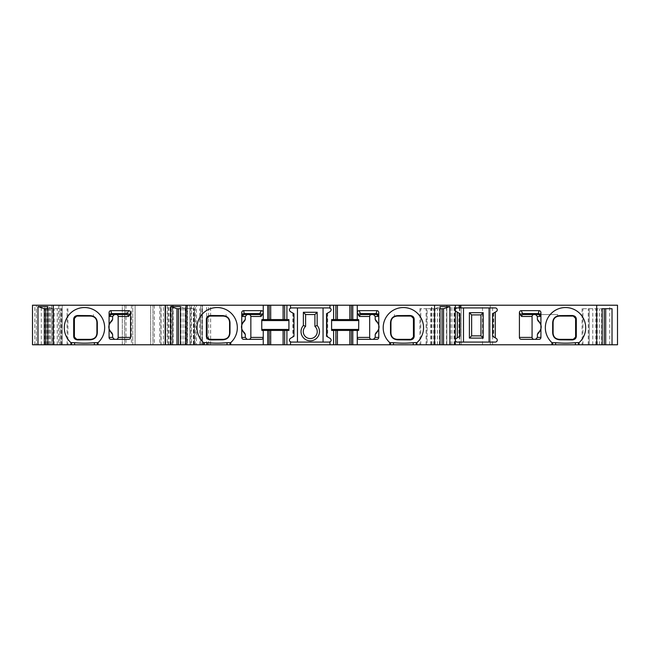 <?xml version="1.0" encoding="UTF-8"?>
<svg xmlns="http://www.w3.org/2000/svg" width="650" height="650" viewBox="0 0 650 650"><rect width="100%" height="100%" fill="white"/><g stroke="black" fill="none" stroke-linecap="round" stroke-linejoin="round"><path stroke-width="0.49" stroke-dasharray="3.25 2.44" d="M243.693 339.357L261.292 339.357M248.877 314.527L244.627 314.527M359.231 339.357L376.821 339.357M375.887 314.527L371.637 314.527M395.289 316.363A6.207 6.207 0 0 1 396.045 316.176M396.5 316.111A6.207 6.207 0 0 1 397.158 316.079L411.117 316.079A2.324 2.324 0 0 1 411.133 316.079L411.117 316.079M394.396 314.527L394.396 316.721C392.202 317.923 391.048 319.784 390.951 322.286L390.951 333.149C391.048 335.652 392.202 337.504 394.396 338.707A6.207 6.207 0 0 0 397.158 339.357L411.117 339.357M394.396 339.357L394.396 338.707M413.449 318.402L413.449 319.459M413.449 336.001L413.449 337.025M209.398 316.079L223.364 316.079A6.207 6.207 0 0 1 224.014 316.111M226.119 314.527L226.119 316.721C228.321 317.923 229.466 319.784 229.572 322.286L229.572 333.149C229.466 335.652 228.321 337.504 226.119 338.707L226.119 339.357M224.689 316.217A6.207 6.207 0 0 1 226.119 316.721M207.066 318.402L207.066 319.426M207.066 336.026L207.066 337.025M209.398 339.357L209.398 339.357A2.324 2.324 0 0 1 209.389 339.357L223.364 339.357A6.207 6.207 0 0 0 224.014 339.316M224.477 339.251A6.207 6.207 0 0 0 225.225 339.064M609.741 344.784L609.741 305.216L617.5 305.216L617.5 344.784L180.489 344.784L200.59 344.784L194.244 344.784L194.244 308.709L185.404 308.709L180.489 306.589M601.624 344.784L589.258 344.784L589.258 308.709L582.083 308.709L602.184 308.709L589.258 308.709L589.258 344.784L601.624 344.784L601.624 308.709M435.11 344.784L435.11 308.709L427.107 308.709L427.107 344.784L440.034 344.784L427.107 344.784L427.107 308.709L419.933 308.709L443.544 308.709M351.382 330.428L351.382 344.784L349.83 344.784L349.83 330.428L351.382 330.428L350.09 330.428M337.415 344.784L335.863 344.784L337.415 344.784L337.415 330.428L335.863 330.428L335.863 344.784M351.382 344.784L350.09 344.784M284.651 344.784L283.108 344.784L283.359 330.428L284.651 330.428L284.651 344.784L283.359 344.784M270.692 344.784L269.141 344.784L270.692 344.784L270.692 330.428L269.141 330.428L270.692 330.428M194.244 344.784L186.907 344.784L186.907 308.709M61.571 344.784L47.816 344.784L67.917 344.784L61.571 344.784L61.571 308.709L52.731 308.709L47.816 306.589M49.392 344.784L32.5 344.784L49.392 344.784L49.392 305.216L51.708 305.216L51.691 344.784L51.691 305.216L32.5 305.216L201.947 305.216L201.947 344.784L196.43 344.784L196.43 305.216M49.392 305.216L36.376 305.216L36.376 344.784L36.376 305.216L32.5 305.216L32.5 344.784L196.43 344.784M201.947 344.784L194.529 344.784L194.529 305.216L201.947 305.216M172.477 305.216L172.445 344.784L172.445 305.216L193.798 305.216L193.798 344.784L194.529 344.784M193.798 344.784L187.159 344.784L187.159 305.216M159.737 305.216L159.737 344.784L187.159 344.784M159.737 344.784L161.094 344.784L161.094 305.216M172.477 344.784L161.094 344.784M172.445 344.784L186.899 344.784L186.899 305.216L461.167 305.216L446.81 305.216L454.569 305.216L454.569 344.784M132.771 344.784L135.094 344.784L131.422 344.784L132.771 344.784L132.771 305.216L131.422 305.216L135.094 305.216L132.771 305.216L132.771 344.784M150.646 344.784L135.094 344.784L152.961 344.784L150.646 344.784L150.646 305.216L154.31 305.216L135.094 305.216L150.646 305.216L150.646 344.784M152.961 344.784L154.31 344.784L152.961 344.784L152.961 305.216L152.961 344.784M59.841 344.784L62.156 344.784L58.492 344.784L59.841 344.784L59.841 305.216L58.492 305.216L62.156 305.216L59.841 305.216L59.841 344.784M122.322 344.784L62.156 344.784L124.638 344.784L122.322 344.784L122.322 305.216L125.994 305.216L62.156 305.216L122.322 305.216L122.322 344.784M124.638 344.784L125.994 344.784L124.638 344.784L124.638 305.216L124.638 344.784M111.02 339.357L128.619 339.357M116.204 314.527L111.954 314.527M76.724 316.079L90.691 316.079A6.207 6.207 0 0 1 93.446 316.721C95.647 317.923 96.793 319.784 96.899 322.286L96.899 333.149C96.793 335.652 95.647 337.504 93.446 338.707L93.446 339.357M93.446 314.527L93.446 316.721M74.392 318.402L74.392 319.426M74.392 336.026L74.392 337.025M91.341 339.316A6.207 6.207 0 0 1 90.691 339.357L76.724 339.357A2.324 2.324 0 0 1 76.716 339.357M92.552 339.064A6.207 6.207 0 0 1 91.804 339.251M521.381 339.357L538.98 339.357M558.253 316.168A6.207 6.207 0 0 0 557.643 316.306L557.643 314.527L534.04 314.527M557.643 314.527L538.046 314.527M573.276 316.079L559.309 316.079A6.207 6.207 0 0 0 558.659 316.111M557.643 339.357L557.643 339.121C554.799 338.138 553.288 336.148 553.101 333.149L553.101 322.286C553.288 319.28 554.799 317.289 557.643 316.306M573.284 339.357A2.324 2.324 0 0 1 573.276 339.357L559.309 339.357A6.207 6.207 0 0 1 558.659 339.316M558.196 339.251A6.207 6.207 0 0 1 557.643 339.121M575.608 318.402L575.608 319.434M575.608 336.034L575.608 337.025M579.093 344.784L579.093 342.631A20.174 20.174 0 0 0 565.516 307.539A20.174 20.174 0 0 0 551.939 342.631L551.939 344.784M538.021 332.987C542.043 328.957 542.043 324.927 538.021 320.889M455.341 344.784L455.341 307.929L457.283 307.929A1.942 1.942 0 0 0 456.316 311.553L459.997 313.682L458.868 313.024L459.997 313.682L459.997 336.318L456.316 338.447A1.942 1.942 0 0 0 457.283 342.071L489.093 342.071L489.093 307.929L495.3 307.929A1.942 1.942 0 0 1 496.275 311.553L492.586 313.682L492.586 336.318L492.586 313.682L492.586 336.318L496.275 338.447A1.942 1.942 0 0 1 495.3 342.071L489.093 342.071M460.387 305.216L460.387 307.929M457.283 307.929L489.093 307.929M440.034 308.709L435.11 308.709L440.034 306.589M433.615 344.784L433.615 308.709M290.526 307.929L329.989 307.929M329.266 307.929A1.942 1.942 0 0 1 330.241 311.553L326.552 313.682L326.552 336.318L326.552 313.682L326.552 336.318L327.121 336.651L327.121 313.349L326.552 313.682L327.689 313.024L327.121 313.349L327.121 336.651L327.689 336.976L326.552 336.318L330.241 338.447A1.942 1.942 0 0 1 329.266 342.071L329.989 342.071M351.382 305.216L351.382 319.572L349.83 319.572L349.83 305.216L351.382 305.216L350.09 305.216M337.415 319.572L335.863 319.572L337.415 319.572L337.415 305.216L335.863 305.216L335.863 319.572M351.382 319.572L350.09 319.572M358.637 330.428L331.598 330.428L331.598 319.572L358.637 319.572M349.83 319.572L349.83 305.216M349.83 344.784L349.83 330.428M337.155 319.572L337.155 305.216L335.863 305.216M337.155 344.784L337.155 330.428L335.863 330.428M51.724 305.216L53.064 305.216L51.708 305.216L51.708 344.784L51.724 305.216M269.141 319.572L270.433 319.572L270.692 305.216L269.141 305.216L269.141 319.572L270.692 319.572L270.692 305.216M270.433 305.216L269.141 305.216M283.108 305.216L284.651 305.216L283.108 305.216L283.108 319.572L283.359 305.216M609.741 305.216L454.569 305.216M184.974 344.784L184.974 305.216L186.899 305.216L186.899 344.784M184.974 305.216L171.308 305.216L171.308 344.784M172.445 305.216L171.308 305.216M193.798 305.216L194.529 305.216M202.41 305.216L202.41 344.784L202.41 305.216M190.808 344.784L190.808 305.216M230.734 344.784L230.734 342.631A20.174 20.174 0 0 0 217.157 307.539A20.174 20.174 0 0 0 203.58 342.631L203.58 344.784M244.652 320.889C240.63 324.919 240.63 328.957 244.652 332.987M375.871 332.987C379.884 328.957 379.884 324.927 375.871 320.889M416.942 344.784L416.942 342.631A20.174 20.174 0 0 0 403.366 307.539A20.174 20.174 0 0 0 389.781 342.631L389.781 344.784M297.456 307.929L297.456 342.071L323.058 342.071L323.058 307.929M297.456 342.071L290.526 342.071M329.266 342.071L323.058 342.071M291.249 307.929A1.942 1.942 0 0 0 290.282 311.553L293.963 313.682L293.963 336.318L290.282 338.447A1.942 1.942 0 0 0 291.249 342.071M293.394 336.651L293.963 336.318L292.833 336.976L293.394 336.651L293.394 313.349L292.833 313.024L293.963 313.682L293.394 313.349L293.394 336.651M261.877 330.428L288.925 330.428L288.925 319.572L261.877 319.572M283.108 344.784L283.108 330.428L284.651 330.428M293.963 313.682L293.963 336.318L293.963 313.682M463.491 307.929L463.491 342.071M493.155 336.651L492.586 336.318L493.724 336.976L493.155 336.651L493.155 313.349L492.586 313.682L493.724 313.024L493.155 313.349L493.155 336.651M459.428 336.651L459.997 336.318L458.868 336.976L459.428 336.651L459.428 313.349L459.428 336.651M459.997 313.682L459.997 336.318L459.997 313.682M98.061 344.784L98.061 342.631A20.174 20.174 0 0 0 84.484 307.539A20.174 20.174 0 0 0 70.907 342.631L70.907 344.784M111.979 320.889C107.957 324.919 107.957 328.957 111.979 332.987M165.173 344.784L165.173 305.216M47.816 308.709L52.731 308.709L52.731 344.784M54.234 344.784L54.234 308.709M44.297 308.709L61.571 308.709M60.743 344.784L60.743 308.709L60.743 344.784M32.5 305.216L32.5 344.784L32.5 305.216M51.691 344.784L51.691 305.216M180.489 308.709L185.404 308.709L185.404 344.784M176.971 308.709L194.244 308.709M193.416 344.784L193.416 308.709L193.416 344.784M461.167 344.784L461.167 305.216L461.167 344.784M446.81 344.784L446.81 305.216L446.81 344.784M490.262 344.784L490.262 305.216L490.262 344.784M597.269 344.784L597.269 308.709M604.199 308.709L612.024 308.709M595.766 344.784L595.766 308.709M439.465 344.784L439.465 308.709M437.45 344.784L437.45 308.709M426.14 344.784L426.14 308.709M420.761 344.784L420.761 308.709M426.27 344.784L426.27 308.709M430.601 344.784L430.601 308.709M62.156 344.784L62.156 305.216L62.156 344.784M135.094 344.784L135.094 305.216L135.094 344.784M200.688 305.216L200.688 344.784M195.374 344.784L195.374 305.216M191.506 305.216L191.506 344.784M189.849 305.216L189.849 344.784M187.598 305.216L187.598 344.784M160.883 344.784L160.883 305.216M172.729 344.784L172.729 305.216M163.41 344.784L163.41 305.216M170.154 344.784L170.154 305.216M165.742 344.784L165.742 305.216M168.041 344.784L168.041 305.216M168.862 344.784L168.862 305.216M171.112 344.784L171.112 305.216M206.602 344.784L206.602 305.216M208.618 344.784L208.618 305.216M210.632 344.784L210.632 305.216M431.438 344.784L431.438 305.216M270.433 344.784L270.433 330.428M57.249 344.784L57.249 308.709M67.08 344.784L67.08 308.709M61.709 344.784L61.709 308.709M50.391 344.784L50.391 308.709M48.376 344.784L48.376 308.709M44.874 344.784L44.874 305.216M41.291 344.784L41.291 305.216M46.889 344.784L46.889 305.216M49.367 344.784L49.367 305.216M37.928 344.784L37.928 305.216M34.824 344.784L34.824 305.216M167.269 305.216L167.269 344.784M189.922 344.784L189.922 308.709M199.753 344.784L199.753 308.709M194.382 344.784L194.382 308.709M183.064 344.784L183.064 308.709M181.049 344.784L181.049 308.709M431.844 344.784L431.844 305.216M446.509 344.784L446.509 305.216M451.872 344.784L451.872 305.216M454.082 344.784L454.082 305.216M459.436 344.784L459.436 305.216M459.818 344.784L459.818 305.216M450.393 344.784L450.393 305.216M482.503 344.784L482.503 305.216M492.586 344.784L492.586 305.216M599.609 344.784L599.609 308.709M588.291 344.784L588.291 308.709M582.92 344.784L582.92 308.709M588.429 344.784L588.429 308.709M592.751 344.784L592.751 308.709M173.152 305.216L173.152 344.784M419.933 308.709L419.933 344.784M125.994 305.216L125.994 344.784M58.492 305.216L58.492 344.784M154.31 305.216L154.31 344.784M131.422 305.216L131.422 344.784M165.709 305.216L165.709 344.784M327.689 313.024L327.689 336.976M284.651 305.216L284.651 319.572M269.141 330.428L269.141 344.784M292.833 313.024L292.833 336.976M493.724 313.024L493.724 336.976M458.868 313.024L458.868 336.976M67.917 308.709L67.917 344.784M53.064 305.216L53.064 344.784M200.59 308.709L200.59 344.784M582.083 308.709L582.083 344.784"/><path stroke-width="0.97" d="M596.708 344.784L596.708 305.216L617.5 305.216L617.5 344.784L270.692 344.784L270.692 330.428L263.25 330.428L263.25 337.415A1.966 1.942 0 0 1 261.292 339.357L243.693 339.357A1.942 1.942 0 0 1 241.751 337.415L241.751 312.658A2.072 1.942 -100.9 0 1 243.644 310.643L261.398 310.643L259.171 314.527L248.877 314.527A1.966 1.942 180 0 1 250.843 316.469L250.843 337.415A1.966 1.942 0 0 1 248.877 339.357M263.25 330.428L261.877 330.428L261.763 329.436L261.763 320.564L261.877 319.572L263.25 319.572L263.25 312.601L261.081 316.469L250.843 316.469M262.031 315.412A1.942 1.804 -156.5 0 0 260.114 313.592L244.213 313.592L244.627 314.527L259.171 314.527A1.942 1.917 -90 0 1 261.081 316.469M371.637 339.357A1.966 1.942 0 0 1 369.671 337.415L369.671 316.469A1.966 1.942 180 0 1 371.637 314.527L361.351 314.527A1.942 1.917 -90 0 0 359.434 316.469L357.264 312.601L357.264 319.572L358.637 319.572L358.751 320.564L358.637 330.428L357.264 330.428L357.264 344.784M455.341 344.784L455.341 305.216L357.264 305.216L357.264 312.601A2.088 1.942 -113.5 0 1 359.125 310.643L376.87 310.643A2.072 1.942 100.9 0 1 378.771 312.658L378.771 337.415A1.942 1.942 0 0 1 376.821 339.357L359.231 339.357A1.966 1.942 0 0 1 357.264 337.415L369.671 337.415M376.87 310.643L375.887 314.527L361.351 314.527L360.401 313.592A1.942 1.804 -23.5 0 0 358.491 315.412M390.512 322.985C390.691 318.362 393.177 315.9 397.971 315.591L410.142 315.51C412.88 315.803 414.221 317.168 414.164 319.613L414.164 335.814C414.213 338.276 412.872 339.641 410.142 339.918L397.971 339.836C393.177 339.536 390.691 337.074 390.512 332.451L390.512 322.985A2.324 1.194 0 0 0 390.951 322.286C391.211 318.549 393.283 316.477 397.158 316.079L411.117 316.079A2.324 2.324 0 0 1 412.043 316.266M394.745 316.566A6.207 6.207 0 0 1 395.289 316.363M396.045 316.176A6.207 6.207 0 0 1 396.5 316.111M413.108 338.236A2.324 2.324 0 0 0 413.449 337.025L411.117 339.357A2.324 2.324 0 0 0 411.198 339.349M410.142 339.918A2.324 1.495 -90 0 1 411.117 339.357L411.231 339.349A2.324 2.324 0 0 0 411.369 339.341M413.449 319.459L413.449 336.001M412.23 316.355A2.324 2.324 0 0 1 412.652 316.648M412.929 316.94A2.324 2.324 0 0 1 413.449 318.402L413.449 337.025A2.324 1.674 180 0 1 414.164 335.814M210.373 315.51L222.544 315.591C227.338 315.9 229.832 318.362 230.002 322.985L230.002 332.451C229.832 337.074 227.338 339.536 222.544 339.836L210.373 339.918C207.634 339.625 206.294 338.26 206.351 335.814L206.351 319.613C206.302 317.159 207.643 315.786 210.373 315.51A2.324 1.495 90 0 1 209.398 316.079L223.364 316.079C227.232 316.477 229.304 318.549 229.572 322.286L229.572 333.149C229.304 336.879 227.232 338.951 223.364 339.357L209.398 339.357A2.324 2.324 0 0 1 208.479 339.162M224.014 316.111A6.207 6.207 0 0 1 224.689 316.217M207.407 317.2A2.324 2.324 0 0 0 207.066 318.402L209.398 316.079A2.324 2.324 0 0 0 209.154 316.087M207.066 319.426L207.066 336.026M207.594 338.496A2.324 2.324 0 0 1 207.066 337.025L207.066 318.402A2.324 1.674 -0 0 1 206.351 319.613M210.373 339.918A2.324 1.495 -90 0 0 209.398 339.357L207.066 337.025A2.324 1.674 0 0 0 206.351 335.814M224.014 339.316A6.207 6.207 0 0 0 224.477 339.251M225.225 339.064A6.207 6.207 0 0 0 226.119 338.707L226.119 338.707M270.692 344.784L230.734 344.784L230.734 342.631A20.174 20.174 0 0 1 230.596 342.753L230.734 342.631A20.174 20.174 0 0 0 231.644 313.674A20.174 20.174 0 0 0 202.67 313.674A20.174 20.174 0 0 0 203.58 342.631L207.277 342.68C213.907 343.314 220.488 343.314 227.029 342.68L230.596 342.753M185.965 344.784L185.965 305.216L32.5 305.216L32.5 344.784L230.734 344.784M109.078 326.633C108.55 325.13 109.736 322.725 112.637 319.426L111.979 320.889C107.754 324.927 107.754 328.957 111.979 332.987L112.637 334.457C109.736 331.134 108.55 328.729 109.078 327.243L109.078 312.658A2.072 1.942 -100.9 0 1 110.971 310.643L128.724 310.643L126.498 314.527L116.204 314.527A1.966 1.942 180 0 1 118.17 316.469L118.17 337.415A1.966 1.942 0 0 1 116.204 339.357M128.724 310.643A2.088 1.942 113.5 0 1 130.585 312.601L130.585 337.415A1.966 1.942 0 0 1 128.619 339.357L111.02 339.357A1.942 1.942 0 0 1 109.078 337.415L109.078 327.243M128.416 316.469A1.942 1.917 -90 0 0 126.498 314.527L111.954 314.527L111.54 313.592L127.441 313.592A1.942 1.804 -156.5 0 1 129.358 315.412L128.416 316.469L118.17 316.469M77.699 315.51L89.871 315.591C94.672 315.9 97.159 318.362 97.329 322.985L97.329 332.451C97.159 337.074 94.672 339.536 89.871 339.836L77.699 339.918C74.969 339.625 73.629 338.26 73.686 335.814L73.686 319.613C73.629 317.159 74.969 315.786 77.699 315.51A2.324 1.495 90 0 1 76.724 316.079L90.691 316.079C94.559 316.477 96.631 318.549 96.899 322.286L96.899 333.149C96.631 336.879 94.559 338.951 90.691 339.357L76.724 339.357L74.392 337.025L74.392 318.402L76.724 316.079A2.324 2.324 0 0 0 76.643 316.079M74.734 317.2A2.324 2.324 0 0 0 74.392 318.402A2.324 1.674 -0 0 1 73.686 319.613M74.392 319.426L74.392 336.026M76.716 339.357A2.324 2.324 0 0 1 75.806 339.162M74.921 338.496A2.324 2.324 0 0 1 74.392 337.025A2.324 1.674 0 0 0 73.686 335.814M93.104 338.861A6.207 6.207 0 0 1 92.552 339.064M91.804 339.251A6.207 6.207 0 0 1 91.341 339.316M534.04 339.357A1.966 1.942 0 0 1 532.074 337.415L532.074 316.469A1.966 1.942 180 0 1 534.04 314.527L523.502 314.527A1.942 1.917 -90 0 0 521.584 316.469L519.415 312.601A2.088 1.942 -113.5 0 1 521.276 310.643L539.029 310.643A2.072 1.942 100.9 0 1 540.922 312.658L540.922 337.415A1.942 1.942 0 0 1 538.98 339.357L521.381 339.357A1.966 1.942 0 0 1 519.415 337.415L519.415 312.601M539.029 310.643L538.046 314.527L523.502 314.527L522.559 313.592A1.942 1.804 -23.5 0 0 520.642 315.412M560.129 315.591L572.301 315.51C575.031 315.786 576.371 317.151 576.314 319.613L576.314 335.814C576.379 338.26 575.039 339.625 572.301 339.918L560.129 339.836C555.327 339.536 552.841 337.074 552.671 332.451L552.671 322.985C552.841 318.362 555.327 315.9 560.129 315.591A2.324 1.341 90 0 1 559.309 316.079L573.276 316.079A2.324 2.324 0 0 1 573.357 316.079M558.659 339.316A6.207 6.207 0 0 1 558.196 339.251M575.079 338.496A2.324 2.324 0 0 0 575.608 337.025L573.276 339.357L559.309 339.357C555.441 338.951 553.369 336.887 553.101 333.149L553.101 322.286C553.369 318.549 555.441 316.477 559.309 316.079M573.284 339.357A2.324 2.324 0 0 0 574.194 339.162M575.266 317.2A2.324 2.324 0 0 1 575.608 318.402L575.608 337.025A2.324 1.674 180 0 1 576.314 335.814M575.608 319.434L575.608 336.034M572.301 315.51A2.324 1.495 90 0 0 573.276 316.079L573.389 316.079A2.324 2.324 0 0 1 573.519 316.087M558.659 316.111A6.207 6.207 0 0 0 558.253 316.168M471.64 314.917L471.64 335.863L480.951 335.863L480.951 314.917L471.64 314.917L469.398 312.674L469.398 338.106L483.186 338.106L483.186 312.674L480.951 314.917M552.671 322.985A2.324 1.194 0 0 0 553.101 322.286M535.592 339.357L537.363 337.415L540.922 337.415M540.922 327.243C541.45 328.746 540.264 331.151 537.363 334.457L537.363 337.415M537.363 334.457L538.021 332.987C542.246 328.957 542.246 324.927 538.021 320.889L537.363 319.426C540.264 322.749 541.45 325.154 540.922 326.633M540.922 312.658L539.979 316.469L537.363 316.469L537.363 319.426M537.363 316.469L535.592 314.527M457.283 307.929A1.942 1.942 0 0 0 456.316 311.553L457.316 312.13L457.316 337.87L456.316 338.447A1.942 1.942 0 0 0 457.283 342.071L495.3 342.071A1.942 1.942 0 0 0 496.275 338.447L495.267 337.87L495.267 312.13L496.275 311.553A1.942 1.942 0 0 0 495.3 307.929L455.341 307.929M551.939 344.784L551.939 342.631A20.174 20.174 0 0 1 551.029 313.674A20.174 20.174 0 0 1 580.003 313.674A20.174 20.174 0 0 1 578.963 342.753L579.093 344.784M596.708 305.216L460.387 305.216L460.387 307.929M457.316 312.13L459.997 313.682L459.997 336.318L457.316 337.87M440.034 344.784L440.034 306.589L449.873 306.589L449.873 344.784M434.558 344.784L434.558 305.216M440.034 308.709L443.544 308.709L449.873 306.589M443.544 344.784L443.544 308.709M442.049 344.784L442.049 308.709M329.989 305.216L290.526 305.216L290.526 307.929L329.989 307.929L329.989 305.216L333.604 305.216L333.604 319.572L331.598 319.572L331.598 330.428L333.604 330.428L333.604 344.784M290.526 344.784L290.526 342.071L329.989 342.071L329.989 344.784M389.781 344.784L389.781 342.631A20.174 20.174 0 0 1 388.879 313.674A20.174 20.174 0 0 1 417.844 313.674A20.174 20.174 0 0 1 416.804 342.753L416.942 344.784M203.58 344.784L203.58 342.631A20.174 20.174 0 0 0 203.71 342.753M250.843 337.415L263.25 337.415L263.25 344.784M261.398 310.643A2.088 1.942 113.5 0 1 263.25 312.601L263.25 305.216L185.965 305.216M329.266 342.071C331.394 341.348 331.719 340.137 330.241 338.447L326.552 336.318L326.552 313.682L330.241 311.553C331.719 309.863 331.394 308.652 329.266 307.929M357.264 319.572L349.83 319.572L349.83 305.216L351.382 305.216L351.382 319.572M337.415 319.572L337.415 305.216L335.863 305.216L335.863 319.572L349.83 319.572M335.863 319.572L333.604 319.572M357.264 305.216L351.382 305.216M352.787 319.572L352.787 305.216M352.787 344.784L352.787 330.428L349.83 330.428L349.83 344.784M357.264 330.428L352.787 330.428M335.863 305.216L333.604 305.216M337.415 344.784L337.415 330.428L333.604 330.428M337.415 305.216L349.83 305.216M337.415 330.428L349.83 330.428M290.526 305.216L286.91 305.216L286.91 319.572L270.692 319.572L270.692 305.216L263.25 305.216M270.692 305.216L284.651 305.216L284.651 319.572M286.91 305.216L284.651 305.216M455.341 305.216L460.387 305.216M305.606 326.389L305.606 314.527L314.917 314.527L314.917 326.389A6.979 6.979 0 0 1 315.291 336.44A6.979 6.979 0 0 1 305.232 336.44A6.979 6.979 0 0 1 305.606 326.389L303.363 325.471A9.222 9.222 0 0 0 303.867 338.244A9.222 9.222 0 0 0 316.648 338.244A9.222 9.222 0 0 0 317.151 325.471L314.917 326.389M222.544 315.591A2.324 1.341 90 0 0 223.364 316.079M230.002 332.451A2.324 1.194 180 0 0 229.572 333.149M222.544 339.836A2.324 1.341 -90 0 1 223.364 339.357M230.002 322.985A2.324 1.194 180 0 1 229.572 322.286L229.564 322.083M247.081 314.527L245.31 316.469L242.694 316.469L241.751 312.658M241.751 326.633C241.223 325.13 242.409 322.725 245.31 319.426L245.31 316.469M245.31 319.426L244.652 320.889C240.427 324.927 240.427 328.957 244.652 332.987L245.31 334.457C242.409 331.134 241.223 328.729 241.751 327.243M241.751 337.415L245.31 337.415L245.31 334.457M245.31 337.415L247.081 339.357M373.433 339.357L375.204 337.415L378.771 337.415M378.771 327.243C379.299 328.746 378.105 331.151 375.204 334.457L375.204 337.415M375.204 334.457L375.871 332.987C380.088 328.957 380.088 324.927 375.871 320.889L375.204 319.426C378.113 322.749 379.299 325.154 378.771 326.633M359.125 310.643L360.401 313.592L376.301 313.592A1.942 1.82 -169.1 0 1 378.243 315.412L377.821 316.469L375.204 316.469L375.204 319.426M375.204 316.469L373.433 314.527M397.971 315.591A2.324 1.341 90 0 1 397.158 316.079M390.512 332.451A2.324 1.194 0 0 1 390.951 333.149L390.951 322.286M416.26 344.784L416.26 342.566L416.804 342.753M416.26 342.566L413.238 342.68C406.697 343.314 400.116 343.314 393.486 342.68L389.919 342.753A20.174 20.174 0 0 1 389.781 342.631L389.919 342.753M411.117 339.357L397.158 339.357C393.283 338.951 391.211 336.879 390.951 333.149L390.951 333.352M397.971 339.836A2.324 1.341 -90 0 0 397.158 339.357M410.142 315.51A2.324 1.495 90 0 0 411.117 316.079L413.449 318.402A2.324 1.674 180 0 0 414.164 319.613M317.151 325.471L317.151 312.284L314.917 314.527M317.151 312.284L303.363 312.284L303.363 325.471M323.058 307.929L323.058 342.071M297.456 307.929L297.456 342.071M291.249 307.929C289.12 308.652 288.803 309.863 290.282 311.553L293.963 313.682L293.963 336.318L290.282 338.447C288.803 340.137 289.12 341.348 291.249 342.071M286.91 344.784L286.91 330.428L288.925 330.428L288.925 319.572L286.91 319.572M270.692 330.428L284.651 330.428L284.651 344.784M286.91 330.428L284.651 330.428M270.692 319.572L263.25 319.572M267.735 319.572L267.735 305.216M267.735 344.784L267.735 330.428M283.108 319.572L283.108 305.216M283.108 344.784L283.108 330.428M303.363 312.284L305.606 314.527M483.186 312.674L469.398 312.674M489.093 307.929L489.093 342.071M463.491 307.929L463.491 342.071M495.267 312.13L492.586 313.682L492.586 336.318L495.267 337.87M483.186 338.106L480.951 335.863M469.398 338.106L471.64 335.863M89.871 315.591A2.324 1.341 90 0 0 90.691 316.079M98.061 344.784L98.061 342.631A20.174 20.174 0 0 1 97.931 342.753L98.061 342.631A20.174 20.174 0 0 0 98.971 313.674A20.174 20.174 0 0 0 69.997 313.674A20.174 20.174 0 0 0 70.907 342.631L74.604 342.68C81.234 343.314 87.815 343.314 94.356 342.68L97.931 342.753M71.037 342.753A20.174 20.174 0 0 1 70.907 342.631L70.907 344.784M97.329 332.451A2.324 1.194 180 0 0 96.899 333.149M89.871 339.836A2.324 1.341 -90 0 1 90.691 339.357M77.699 339.918A2.324 1.495 -90 0 0 76.724 339.357M97.329 322.985A2.324 1.194 180 0 1 96.899 322.286L96.891 322.083M114.408 314.527L112.637 316.469L110.021 316.469L109.078 312.658M112.637 319.426L112.637 316.469M109.078 337.415L112.637 337.415L112.637 334.457M112.637 337.415L114.408 339.357M53.292 344.784L53.292 305.216M37.976 344.784L37.976 306.589L47.816 306.589L47.816 344.784M44.297 344.784L44.297 308.709L37.976 306.589M44.297 308.709L47.816 308.709M45.801 344.784L45.801 308.709M165.173 344.784L165.173 305.216M170.649 344.784L170.649 306.589L180.489 306.589L180.489 344.784M176.971 344.784L176.971 308.709L170.649 306.589M176.971 308.709L180.489 308.709M178.466 344.784L178.466 308.709M602.184 344.784L602.184 308.709L604.199 308.709L604.199 344.784M612.024 344.784L612.024 308.709L602.184 308.709M605.702 344.784L605.702 308.709M459.225 305.216L459.225 307.929M578.411 344.784L578.411 342.566L578.963 342.753M578.411 342.566L575.396 342.68C568.847 343.314 562.266 343.314 555.644 342.68L552.069 342.753A20.174 20.174 0 0 1 551.939 342.631L552.069 342.753M572.301 339.918A2.324 1.495 -90 0 1 573.276 339.357M560.129 339.836A2.324 1.341 -90 0 0 559.309 339.357M552.671 332.451A2.324 1.194 0 0 1 553.101 333.149L552.793 327.714M576.314 319.613A2.324 1.674 180 0 1 575.608 318.402L573.276 316.079M369.671 316.469L359.434 316.469M118.17 337.415L130.585 337.415M130.585 312.601L129.358 315.412M519.415 337.415L532.074 337.415M532.074 316.469L521.584 316.469M521.276 310.643L522.559 313.592L538.46 313.592A1.942 1.82 -169.1 0 1 540.394 315.412M538.046 314.527L538.046 314.527A1.942 1.934 -90 0 1 539.979 316.469M351.382 330.428L351.382 344.784M335.863 330.428L335.863 344.784M206.757 327.714L207.066 337.025M229.881 327.714L229.572 322.286M390.634 327.714L390.951 333.149M413.757 327.714L413.449 318.402M269.141 305.216L269.141 319.572M269.141 330.428L269.141 344.784M288.925 320.564L261.763 320.564M288.925 329.436L261.763 329.436M242.279 315.412A1.942 1.82 -10.9 0 1 244.213 313.592L243.644 310.643M244.627 314.527A1.942 1.934 -90 0 0 242.694 316.469M74.084 327.714L74.392 337.025M97.207 327.714L96.899 322.286M111.954 314.527L111.954 314.527A1.942 1.934 -90 0 0 110.021 316.469M110.971 310.643L111.54 313.592A1.942 1.82 -10.9 0 0 109.606 315.412M97.378 344.784L97.378 342.566M94.356 344.784L94.356 342.68M74.604 344.784L74.604 342.68M71.589 344.784L71.589 342.566M390.463 344.784L390.463 342.566M393.486 344.784L393.486 342.68M413.238 344.784L413.238 342.68M375.887 314.527L375.887 314.527A1.942 1.934 -90 0 1 377.821 316.469M378.771 312.658L378.243 315.412M204.263 344.784L204.263 342.566M207.277 344.784L207.277 342.68M227.029 344.784L227.029 342.68M230.051 344.784L230.051 342.566M331.598 320.564L358.751 320.564M331.598 329.436L358.751 329.436M575.396 344.784L575.396 342.68M555.644 344.784L555.644 342.68M552.622 344.784L552.622 342.566M575.916 327.714L575.608 318.402"/></g></svg>
